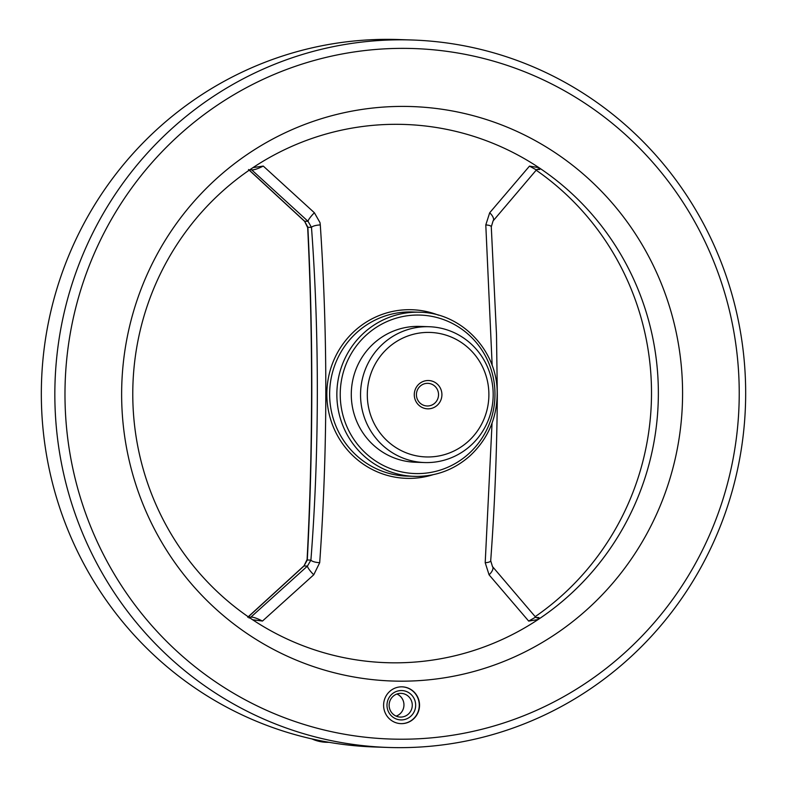 <?xml version="1.0" encoding="UTF-8"?>
<svg xmlns="http://www.w3.org/2000/svg" width="787" height="787" viewBox="0 0 787 787"><rect width="100%" height="100%" fill="white"/><g stroke="black" fill="none" stroke-linecap="round" stroke-linejoin="round"><path stroke-width="1.18" d="M401.537 723.647A18.406 17.963 -88 0 1 383.613 704.631A18.406 17.963 -88 0 1 402.196 686.844A18.406 17.963 -88 0 1 419.53 705.546A18.406 17.963 -88 0 1 401.537 723.647M402.068 686.844A18.406 17.963 -88 0 1 419.274 705.605A18.406 17.963 -88 0 1 400.819 723.637M427.459 405.984A11.323 11.057 -88 0 1 416.431 394.287A11.323 11.057 -88 0 1 427.872 383.338A11.323 11.057 -88 0 1 438.536 394.848A11.323 11.057 -88 0 1 427.459 405.984M428.079 408.837A14.156 13.812 -88 0 1 416.146 387.598A14.156 13.812 -88 0 1 440.081 387.607A14.156 13.812 -88 0 1 428.079 408.837M424.547 462.549L415.29 462.235A67.957 66.315 -88 0 1 351.327 392.064A67.957 66.315 -88 0 1 419.924 326.408L429.181 326.723A67.957 66.315 -88 0 1 493.174 395.772A67.957 66.315 -88 0 1 426.751 462.589A67.957 66.315 -88 0 1 424.547 462.549A67.957 66.315 -88 0 1 360.584 392.379A67.957 66.315 -88 0 1 429.181 326.723M263.271 166.077L314.387 212.756A8.49 1.466 132.8 0 0 308.051 221.344L251.643 169.815C253.827 170.13 257.703 168.89 263.271 166.077L253.02 167.601A269.272 262.789 -88 0 1 279.188 152.353A269.272 262.789 -88 0 1 538.898 167.641A269.272 262.789 -88 0 1 538.111 619.536L528.687 621.091L489.061 574.805A8.49 4.024 -41 0 0 492.455 566.532L535.593 617.126L537.334 618.021A2.833 2.764 92 0 0 538.957 617.549L538.111 619.536A269.272 262.789 -88 0 1 252.233 619.497A269.272 262.789 -88 0 1 253.02 167.601L253.542 167.306M401.508 739.219A345.434 337.111 -88 0 1 110.455 221.039A345.434 337.111 -88 0 1 694.37 221.117A345.434 337.111 -88 0 1 401.508 739.219M399.639 747.65A353.934 345.404 -88 0 1 388.188 747.453A353.934 345.404 -88 0 1 55.051 381.951A353.934 345.404 -88 0 1 412.329 40.009A353.934 345.404 -88 0 1 745.614 399.639A353.934 345.404 -88 0 1 399.639 747.65M248.879 169.717L304.618 221.226A8.49 1.013 133.3 0 0 304.667 221.393L307.678 227.709A8.49 1.958 -3 0 1 307.874 227.256L304.618 221.226L308.051 221.344L311.485 227.384A8.49 2.43 -3.8 0 1 320.289 224.925L319.984 222.593L314.387 212.756M249.017 617.982A2.833 2.764 92 0 0 250.866 617.156C253.03 616.919 256.906 618.228 262.474 621.051L252.696 619.772M320.289 224.925C327.845 337.751 327.648 450.341 319.699 562.685A8.49 2.548 -176 0 1 310.904 560.108C319.247 453.587 319.502 335.331 311.485 227.384L307.874 227.256C313.295 337.977 313.108 448.885 307.294 559.98A8.49 2.076 -176.8 0 1 307.097 559.508C312.892 448.482 313.088 337.879 307.678 227.709M247.718 617.244L304.077 565.764A8.49 1.092 47 0 0 304.018 565.961L307.294 559.98L310.904 560.108L307.442 566.079A8.49 1.554 47.5 0 0 313.747 574.785L319.699 562.685M313.747 574.785L262.474 621.051M492.455 566.532L490.704 560.728A8.49 2.548 -176 0 1 485.205 562.705L489.061 574.805M485.205 562.705L492.052 423.091M492.17 365.571L485.795 224.944A8.49 2.43 -3.8 0 1 491.285 226.843L493.085 220.921A8.49 3.935 -139.1 0 0 489.691 212.775L485.795 224.944M489.691 212.775L529.484 166.116L538.898 167.641L539.744 169.5A2.833 2.764 -88 0 0 538.298 169.018L536.38 169.943L493.085 220.921M248.662 617.077L250.866 617.156L307.442 566.079L304.018 565.961L248.102 617.057M535.937 617.47L538.957 617.549M536.163 170.199A269.272 262.789 -88 0 1 535.19 616.644M412.329 40.009L398.812 39.547A353.934 345.404 92 0 0 387.361 39.35A353.934 345.404 92 0 0 41.386 387.361A353.934 345.404 92 0 0 374.671 746.991L388.188 747.453M536.252 169.844L529.484 166.116M528.687 621.091L535.475 617.195M396.156 716.131A11.854 11.569 92 0 0 396.914 694.016M427.99 456.972A62.291 60.796 -88 0 1 375.507 363.525A62.291 60.796 -88 0 1 480.798 363.545A62.291 60.796 -88 0 1 427.99 456.972M411.444 715.619A14.687 14.333 -88 0 1 387.47 709.038A14.687 14.333 -88 0 1 405.059 691.045A14.687 14.333 -88 0 1 411.444 715.619M408.876 713.602A11.854 11.569 -88 0 1 389.142 704.818A11.854 11.569 -88 0 1 411.473 700.863A11.854 11.569 -88 0 1 408.876 713.602M401.606 681.178A287.393 280.467 -88 0 1 128.92 459.352A287.393 280.467 -88 0 1 277.9 136.338A287.393 280.467 -88 0 1 675.295 328.238A287.393 280.467 -88 0 1 401.606 681.178M311.878 738.904A39.596 38.642 92 0 0 327.658 742.308L311.77 738.875M417.464 473.597A79.28 77.372 -88 0 1 350.668 354.671A79.28 77.372 -88 0 1 484.684 354.691A79.28 77.372 -88 0 1 417.464 473.597M251.643 169.815L249.843 169.746M433.007 474.728A84.357 82.32 -88 0 1 409.024 478.388A84.357 82.32 -88 0 1 328.976 413.224A84.357 82.32 -88 0 1 372.802 318.42A84.357 82.32 -88 0 1 438.448 315.154M536.99 169.402L539.744 169.5M416.844 476.41A82.114 80.136 -88 0 1 414.188 476.361A82.114 80.136 -88 0 1 336.905 391.572A82.114 80.136 -88 0 1 419.786 312.242C461.379 312.744 497.256 350.54 497.168 392.231C497.266 417.533 488.196 438.743 469.957 455.87C454.689 469.327 436.992 476.174 416.854 476.41L406.968 476.115A82.114 80.136 -88 0 1 329.684 391.326A82.114 80.136 -88 0 1 412.575 311.996L419.786 312.242M329.015 742.308L327.658 742.308M304.077 565.764L307.097 559.508M490.704 560.728C494.679 506.966 496.892 451.787 497.325 395.192L496.499 334.583L491.285 226.843M248.515 169.53L304.667 221.393"/></g></svg>
